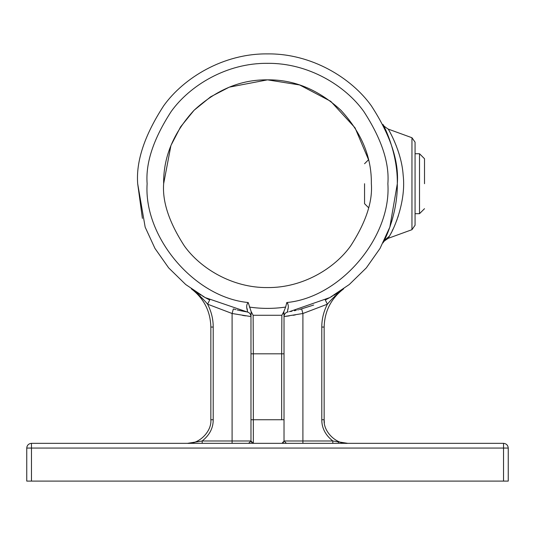 <?xml version="1.0" encoding="UTF-8"?>
<svg xmlns="http://www.w3.org/2000/svg" width="535" height="535" viewBox="0 0 535 535"><rect width="100%" height="100%" fill="white"/><g stroke="black" fill="none" stroke-linecap="round" stroke-linejoin="round"><path stroke-width="0.8" d="M364.556 183.712C364.556 157.932 364.556 157.932 364.556 183.712L364.556 203.695L364.556 183.712M388.209 129.089L411.957 137.736L415.066 142.17L415.066 153.732L419.514 153.732L419.514 213.686L415.066 213.686L415.066 225.248L411.957 229.689L388.209 238.329L389.46 236.116C394.623 227.883 406.199 200.538 403.156 175.112C401.611 151.244 388.377 129.216 388.209 129.089C384.511 126.675 382.786 125.15 383.04 124.521L383.04 124.521M424.509 183.712L424.509 158.728L424.509 183.712M415.066 142.17L415.066 225.248M364.556 163.723L368.548 159.731L355.039 127.825L330.75 101.336L299.647 84.958L267.5 79.855L229.274 87.151L210.67 96.788L194.065 110.277L180.576 126.882L170.939 145.48L163.65 183.712C163.289 157.203 173.427 132.727 194.065 110.277C216.514 89.639 240.997 79.501 267.5 79.855C294.003 79.501 318.486 89.639 340.935 110.277C361.573 132.727 371.711 157.203 371.35 183.712C371.711 157.203 361.573 132.727 340.935 110.277C318.486 89.639 294.003 79.501 267.5 79.855C240.997 79.501 216.514 89.639 194.065 110.277C173.427 132.727 163.289 157.203 163.65 183.712C162.259 201.762 169.187 222.533 184.414 246.02C200.351 268.323 232.243 287.977 267.5 287.562C302.757 287.977 334.649 268.323 350.585 246.02C365.813 222.533 372.741 201.762 371.35 183.712M390.282 132.82L390.817 133.83M391.48 135.114L392.469 137.12M392.55 137.281L393.105 138.445M394.141 140.712L396.435 146.269M397.492 149.138L399.003 153.732M398.475 215.364L397.692 217.712M397.284 218.868L396.442 221.142M393.071 229.047L392.075 231.107M391.439 232.384L390.824 233.574M390.276 234.618L389.507 236.035M392.864 217.404L391.513 222.085M390.303 225.81L389.005 229.408M388.678 230.277L388.015 231.963M387.059 234.29L383.174 242.636M383.441 242.101L384.197 240.583M389.46 236.116L384.204 240.563C387.962 233.481 397.712 209.66 397.318 183.712C397.906 146.443 377.804 115.252 384.217 126.882L384.217 126.882M289.442 311.658L329.827 297.587L349.295 284.52L366.335 267.875L380.044 248.407L389.834 227.148L397.318 183.712C399.05 161.149 390.396 135.181 371.35 105.823C351.435 77.943 311.571 53.38 267.5 53.895C223.429 53.38 183.565 77.943 163.65 105.823C144.604 135.181 135.95 161.149 137.682 183.712L145.166 227.148L154.949 248.4L168.659 267.875L185.705 284.52L205.172 297.587L247.003 311.898C249.002 312.353 244.482 306.568 248.207 302.529C194.486 297.473 143.48 237.212 147.125 183.712C145.52 162.787 153.545 138.712 171.2 111.487C189.671 85.633 226.639 62.856 267.5 63.337C308.361 62.856 345.329 85.633 363.8 111.487C381.455 138.712 389.48 162.787 387.875 183.712C391.52 237.219 340.514 297.473 286.793 302.529C290.525 306.568 285.998 312.34 287.997 311.898L288.231 311.858M283.022 313.65L285.663 307.063L286.793 302.529L287.91 303.8M248.207 302.529L251.142 311.604L250.975 316.56C250.775 314.045 249.45 312.493 247.003 311.898L246.321 311.785M291.548 311.276L291.99 311.196M294.919 310.601L295.909 310.38M299.473 309.524L301.359 309.029M330.001 297.487L325.287 299.954L327.387 304.181C332.175 298.476 337.605 293.367 343.657 288.84L339.518 291.722M339.31 291.856L333.78 295.333M332.342 296.169L330.637 297.139M313.677 305.037L299.553 309.504M298.443 309.785L297.754 309.952M296.316 310.287L294.364 310.715M292.01 311.189L290.438 311.484M287.997 311.898L287.997 311.898C285.55 312.493 284.225 314.045 284.025 316.56L284.025 316.56C284.225 314.045 285.55 312.493 287.997 311.898C285.55 312.493 284.225 314.045 284.025 316.56L283.858 311.604L281.871 315.282L281.664 353.816L253.336 353.816L253.129 315.282L251.142 311.604L251.089 314.827M142.404 218.394L137.682 183.712M246.969 308.307L247.163 308.989M247.264 309.357L247.344 309.691M287.75 309.33L287.843 308.962M301.66 308.949L302.904 313.503L284.025 316.56L284.025 419.741L253.336 419.741L253.336 353.816L250.975 353.816L250.975 316.56C250.775 314.045 249.45 312.493 247.003 311.898L246.495 311.811M327.387 304.181C323.628 311.584 321.762 319.208 321.789 327.066L321.789 419.741C321.749 428.04 325.427 435.122 332.823 440.98L347.75 443.341C336.04 444.391 323.087 431.384 324.15 419.741L324.15 327.066C324.571 311.223 331.078 298.476 343.657 288.84C337.605 293.367 332.175 298.483 327.387 304.181L302.904 313.503L302.904 443.341M285.59 316.366L289.328 315.864M293.073 315.296L295.3 314.928M245.986 311.731L244.716 311.51M243.659 311.316L240.971 310.788M239.84 310.547L238.67 310.287M238.189 310.173L237.192 309.939M234.718 309.317L233.929 309.11M209.62 299.908L207.386 298.771M206.918 298.523L204.985 297.48M204.417 297.166L202.645 296.163M200.946 295.166L191.343 288.84C203.922 298.476 210.429 311.223 210.85 327.066L210.85 419.741C211.907 431.417 198.926 444.398 187.25 443.341L190.413 443.127M233.635 309.029L235.982 309.645M238.824 310.32L240.636 310.715M241.252 310.842L241.639 310.922M242.522 311.102L244.535 311.477M245.438 311.637L246.314 311.785M250.701 316.526L232.096 313.503L207.613 304.181L232.096 313.503L232.096 440.98L202.176 440.98C209.573 435.122 213.251 428.04 213.211 419.741L213.211 327.066C213.238 319.208 211.372 311.584 207.613 304.181C202.825 298.476 197.395 293.367 191.343 288.84L195.456 291.702M283.858 311.604L283.911 314.854M284.025 440.786L284.025 419.741M242.602 315.403L245.585 315.851M195.797 292.317L196.96 293.314M198.017 294.25L199.963 296.062M200.023 296.123L203.668 299.807M209.713 299.954L207.613 304.181M233.34 308.949L232.096 313.503M250.975 316.56L250.975 440.786M282.059 443.301L284.025 440.98L286.385 443.341M332.823 443.341L332.823 440.98L284.025 440.98M324.357 422.904L324.15 419.741L321.789 419.741M338.655 442.412L338.26 442.331M283.517 442.331L283.189 442.692M283.175 442.699L282.453 443.181M31.471 443.341L503.529 443.341L503.529 448.062L31.471 448.062L31.471 443.341C28.622 443.642 27.051 445.214 26.75 448.062L26.957 446.678M251.483 442.331L251.243 441.95M187.551 443.341L202.176 440.98L202.176 443.341M248.614 443.341L250.975 440.98L253.336 443.341L253.336 419.741L250.975 419.741M31.471 481.105L31.471 448.062L26.75 448.062L26.75 481.105L508.25 481.105L508.25 448.062C507.949 445.214 506.377 443.642 503.529 443.341M411.957 137.736L411.957 229.689M285.663 307.063C273.552 308.835 261.448 308.835 249.337 307.063M253.129 315.282L281.871 315.282M321.789 327.066L324.15 327.066M284.025 353.816L281.664 353.816L281.664 419.741M210.85 327.066L213.211 327.066M232.096 443.341L232.096 440.98L250.975 440.98M253.336 419.741L253.336 443.341M213.211 419.741L210.85 419.741M503.529 481.105L503.529 448.062L508.25 448.062M368.548 207.687L364.556 203.695M419.514 213.686L424.509 208.69M424.509 158.728L419.514 153.732M388.209 238.329C384.585 240.663 382.859 242.181 383.04 242.89L383.047 242.883M343.657 288.84L339.544 291.702"/></g></svg>
